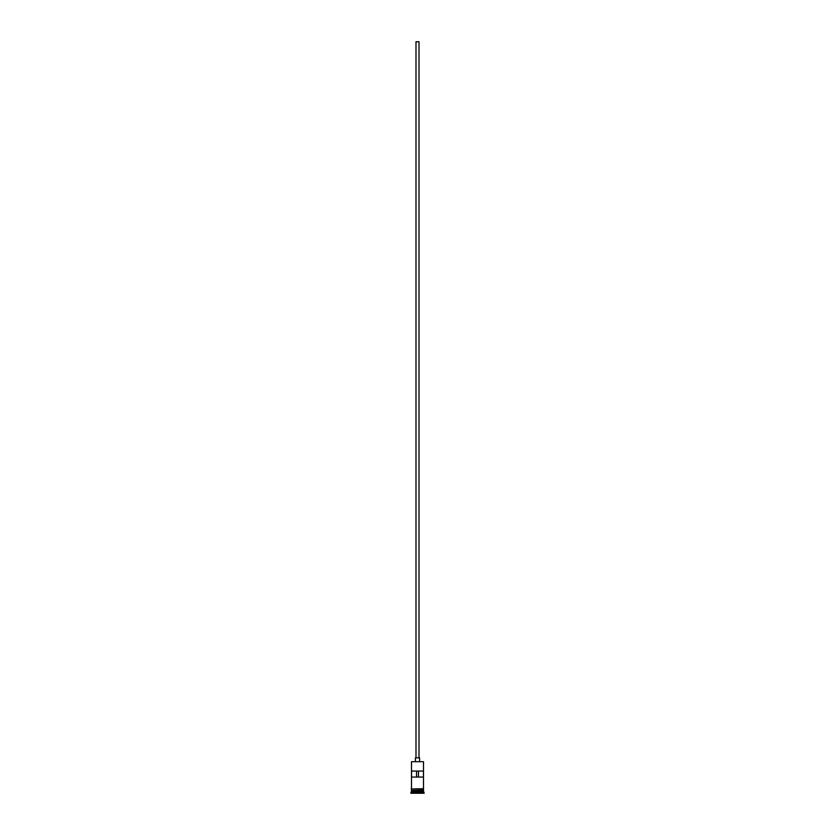 <?xml version="1.0" encoding="UTF-8"?>
<svg xmlns="http://www.w3.org/2000/svg" width="835" height="835" viewBox="0 0 835 835"><rect width="100%" height="100%" fill="white"/><g stroke="black" fill="none" stroke-linecap="round" stroke-linejoin="round"><path stroke-width="1.25" d="M423.502 761.697L411.498 761.697L423.502 761.697L411.498 761.697L411.498 788.689L411.498 761.697L423.502 761.697L423.502 788.689L423.502 761.697M419.003 757.867L419.003 41.75L415.997 41.75L415.997 757.867L415.997 41.75L419.003 41.75L419.003 757.867M419.598 761.468L419.598 757.867L415.402 757.867L415.402 761.468L415.402 757.867L419.598 757.867L419.598 761.468M423.502 790.849L423.502 789.294L423.376 790.609L411.624 790.609L410.904 792.655L424.096 792.655L423.502 792.05L411.498 792.05L423.502 792.05L423.502 790.849L411.624 790.735L423.376 790.735L424.096 792.655L410.904 792.655L410.904 793.25L424.096 793.25L424.096 792.655L424.096 793.25L410.904 793.25L411.498 790.849L423.502 790.849M411.498 790.495L423.502 790.495L411.498 790.495L411.498 789.294L411.498 790.495M411.551 771.06L423.449 771.06L423.449 777.061L411.551 777.061L411.551 771.06L423.449 771.06L423.449 777.061L411.551 777.061L411.551 771.06M423.554 788.689L411.144 788.991L423.554 789.294L423.554 788.689L423.554 789.294L411.144 788.991L423.554 788.689M416.54 771.06L416.54 777.061L416.54 771.06M423.376 790.609L411.624 790.735L423.376 790.609M411.551 777.061L416.54 777.061M416.498 777.061L418.502 777.061M418.46 777.061L418.46 771.06L418.46 777.061L423.449 777.061"/></g></svg>
